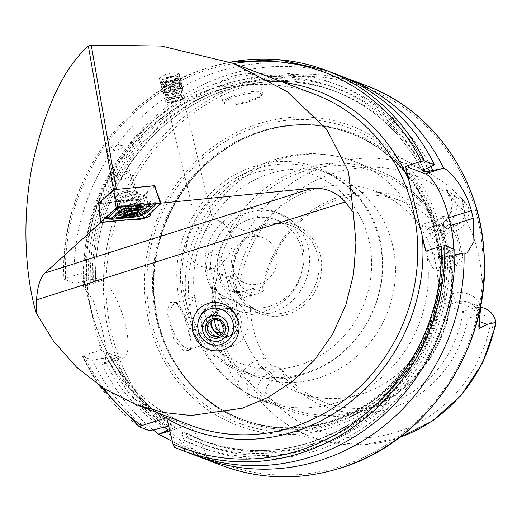 <?xml version="1.0" encoding="UTF-8"?>
<svg xmlns="http://www.w3.org/2000/svg" width="522" height="522" viewBox="0 0 522 522"><rect width="100%" height="100%" fill="white"/><g stroke="black" fill="none" stroke-linecap="round" stroke-linejoin="round"><path stroke-width="0.39" stroke-dasharray="2.61 1.96" d="M211.58 320.612A8.535 8.293 43 0 1 223.423 316.958A8.535 8.293 43 0 1 223.409 331.633M207.971 316.012A14.224 13.826 43 0 1 227.077 311.164A14.224 13.826 43 0 1 232.473 330.38A14.224 13.826 43 0 1 213.367 335.228A14.224 13.826 43 0 1 207.971 316.012M222.711 309.918A14.224 13.559 67.1 0 1 234.861 319.888A14.224 13.559 67.1 0 1 227.468 337.088A14.224 13.559 67.1 0 1 226.346 337.506A14.224 13.559 67.1 0 1 209.002 328.09A14.224 13.559 67.1 0 1 216.395 310.884A14.224 13.559 67.1 0 1 217.517 310.473M211.012 322.485A14.224 13.559 67.1 0 1 219.142 309.722A14.224 13.559 67.1 0 1 237.608 318.727A14.224 13.559 67.1 0 1 230.209 335.933A14.224 13.559 67.1 0 1 212.702 329.199M246.841 315.797A24.384 23.249 67.1 0 1 234.169 345.29A24.384 23.249 67.1 0 1 202.51 329.858A24.384 23.249 67.1 0 1 215.188 300.365A24.384 23.249 67.1 0 1 246.841 315.797M178.459 77.837A9.592 2.121 166.5 0 0 178.948 76.212A9.592 2.121 166.5 0 0 170.674 76.525A9.592 2.121 166.5 0 0 161.494 79.879A9.592 2.121 166.5 0 0 160.783 80.571A9.592 2.121 166.5 0 0 167.184 81.569A9.592 2.121 166.5 0 0 178.459 77.837M179.092 78.32A10.159 2.245 166.5 0 0 179.986 77.028A10.159 2.245 166.5 0 0 179.607 76.59A10.159 2.245 166.5 0 0 170.851 76.93A10.159 2.245 166.5 0 0 161.122 80.479A10.159 2.245 166.5 0 0 160.365 81.217A10.159 2.245 166.5 0 0 160.228 81.771A10.159 2.245 166.5 0 0 168.241 82.084A10.159 2.245 166.5 0 0 179.092 78.32M179.601 80.44A10.159 2.245 166.5 0 0 180.501 79.351A10.159 2.245 166.5 0 0 180.495 79.148A10.159 2.245 166.5 0 0 172.475 78.829A10.159 2.245 166.5 0 0 161.631 82.6A10.159 2.245 166.5 0 0 160.737 83.892A10.159 2.245 166.5 0 0 160.822 84.075A10.159 2.245 166.5 0 0 169.187 84.127A10.159 2.245 166.5 0 0 179.601 80.44M179.353 82.489A9.35 2.068 166.5 0 0 180.181 81.491A9.35 2.068 166.5 0 0 179.757 80.864A9.35 2.068 166.5 0 0 171.647 81.236A9.35 2.068 166.5 0 0 162.818 84.479A9.35 2.068 166.5 0 0 162.172 85.093A9.35 2.068 166.5 0 0 162.074 85.836A9.35 2.068 166.5 0 0 169.774 85.882A9.35 2.068 166.5 0 0 179.353 82.489M180.24 83.096A10.159 2.245 166.5 0 0 181.141 82.006A10.159 2.245 166.5 0 0 180.677 81.334A10.159 2.245 166.5 0 0 171.862 81.739A10.159 2.245 166.5 0 0 162.27 85.256A10.159 2.245 166.5 0 0 161.559 85.921A10.159 2.245 166.5 0 0 161.461 86.73A10.159 2.245 166.5 0 0 169.826 86.782A10.159 2.245 166.5 0 0 180.24 83.096M179.992 85.151A9.35 2.068 166.5 0 0 180.821 84.146A9.35 2.068 166.5 0 0 180.397 83.527A9.35 2.068 166.5 0 0 172.286 83.898A9.35 2.068 166.5 0 0 163.458 87.135A9.35 2.068 166.5 0 0 162.805 87.748A9.35 2.068 166.5 0 0 162.714 88.499A9.35 2.068 166.5 0 0 170.407 88.544A9.35 2.068 166.5 0 0 179.992 85.151M180.873 85.758A10.159 2.245 166.5 0 0 181.78 84.668A10.159 2.245 166.5 0 0 181.317 83.99A10.159 2.245 166.5 0 0 172.501 84.394A10.159 2.245 166.5 0 0 162.903 87.918A10.159 2.245 166.5 0 0 162.198 88.583A10.159 2.245 166.5 0 0 162.094 89.392A10.159 2.245 166.5 0 0 170.459 89.445A10.159 2.245 166.5 0 0 180.873 85.758M180.632 87.807A9.35 2.068 166.5 0 0 181.46 86.809A9.35 2.068 166.5 0 0 181.036 86.182A9.35 2.068 166.5 0 0 172.926 86.554A9.35 2.068 166.5 0 0 164.097 89.797A9.35 2.068 166.5 0 0 163.445 90.41A9.35 2.068 166.5 0 0 163.353 91.154A9.35 2.068 166.5 0 0 171.046 91.2A9.35 2.068 166.5 0 0 180.632 87.807M181.512 88.414A10.159 2.245 166.5 0 0 182.413 87.324A10.159 2.245 166.5 0 0 181.956 86.652A10.159 2.245 166.5 0 0 173.141 87.057A10.159 2.245 166.5 0 0 163.543 90.574A10.159 2.245 166.5 0 0 162.838 91.239A10.159 2.245 166.5 0 0 162.733 92.055A10.159 2.245 166.5 0 0 171.099 92.1A10.159 2.245 166.5 0 0 181.512 88.414M181.264 90.469A9.35 2.068 166.5 0 0 182.1 89.464A9.35 2.068 166.5 0 0 181.676 88.844A9.35 2.068 166.5 0 0 173.565 89.216A9.35 2.068 166.5 0 0 164.737 92.459A9.35 2.068 166.5 0 0 164.084 93.066A9.35 2.068 166.5 0 0 163.993 93.816A9.35 2.068 166.5 0 0 171.686 93.862A9.35 2.068 166.5 0 0 181.264 90.469M182.152 91.076A10.159 2.245 166.5 0 0 183.046 89.784A10.159 2.245 166.5 0 0 182.596 89.308A10.159 2.245 166.5 0 0 173.78 89.712A10.159 2.245 166.5 0 0 164.182 93.236A10.159 2.245 166.5 0 0 163.477 93.901A10.159 2.245 166.5 0 0 163.288 94.528A10.159 2.245 166.5 0 0 171.307 94.841A10.159 2.245 166.5 0 0 182.152 91.076M183.77 97.816A10.159 2.245 166.5 0 0 184.077 97.575A10.159 2.245 166.5 0 0 184.664 96.524A10.159 2.245 166.5 0 0 176.651 96.211A10.159 2.245 166.5 0 0 165.8 99.983A10.159 2.245 166.5 0 0 164.906 101.268A10.159 2.245 166.5 0 0 165.905 101.94A10.159 2.245 166.5 0 0 174.909 101.177A10.159 2.245 166.5 0 0 183.77 97.816M182.185 99.2A8.045 1.781 166.5 0 0 182.426 99.004A8.045 1.781 166.5 0 0 178.054 97.686A8.045 1.781 166.5 0 0 167.947 100.909A8.045 1.781 166.5 0 0 168.032 102.462A8.045 1.781 166.5 0 0 175.164 101.862A8.045 1.781 166.5 0 0 182.185 99.2M166.622 95.702A8.13 1.794 166.5 0 0 165.905 96.733A8.13 1.794 166.5 0 0 166.707 97.268A8.13 1.794 166.5 0 0 173.911 96.655A8.13 1.794 166.5 0 0 180.997 93.973A8.13 1.794 166.5 0 0 181.245 93.777A8.13 1.794 166.5 0 0 181.715 92.936A8.13 1.794 166.5 0 0 175.301 92.681A8.13 1.794 166.5 0 0 166.622 95.702M162.786 79.722A8.13 1.794 166.5 0 0 162.074 80.753A8.13 1.794 166.5 0 0 168.489 81.008A8.13 1.794 166.5 0 0 177.167 77.993A8.13 1.794 166.5 0 0 177.878 76.962A8.13 1.794 166.5 0 0 171.464 76.708A8.13 1.794 166.5 0 0 162.786 79.722M123.995 208.546A2.799 0.62 166.5 0 0 124.282 208.154A2.799 0.62 166.5 0 0 124.125 208.01A2.799 0.62 166.5 0 0 122.637 207.984A1.599 0.352 -13.5 0 1 121.698 207.88A1.599 0.352 -13.5 0 1 123.166 207.162A2.799 0.62 166.5 0 0 125.737 205.909A2.799 0.62 166.5 0 0 125.724 205.87A1.599 0.352 -13.5 0 1 125.717 205.851A1.599 0.352 -13.5 0 1 126.787 205.244A1.599 0.352 -13.5 0 1 128.575 204.983A2.799 0.62 166.5 0 0 132.49 204.252A1.599 0.352 -13.5 0 1 134.891 203.874A1.599 0.352 -13.5 0 1 134.983 203.958A1.599 0.352 -13.5 0 1 134.813 204.18A2.799 0.62 166.5 0 0 134.526 204.565A2.799 0.62 166.5 0 0 136.17 204.741A1.599 0.352 -13.5 0 1 137.025 204.755A1.599 0.352 -13.5 0 1 137.116 204.839A1.599 0.352 -13.5 0 1 135.642 205.557A2.799 0.62 166.5 0 0 133.071 206.81A2.799 0.62 166.5 0 0 133.084 206.849A1.599 0.352 -13.5 0 1 133.097 206.869A1.599 0.352 -13.5 0 1 132.02 207.475A1.599 0.352 -13.5 0 1 130.232 207.736A2.799 0.62 166.5 0 0 126.317 208.467A1.599 0.352 -13.5 0 1 124.725 208.872A1.599 0.352 -13.5 0 1 123.831 208.761A1.599 0.352 -13.5 0 1 123.995 208.546L125.521 214.901M117.965 200.402A10.159 2.245 166.5 0 0 128.556 199.489A10.159 2.245 166.5 0 0 137.123 195.45A10.159 2.245 166.5 0 0 137.149 195.124A10.159 2.245 166.5 0 0 136.568 194.595A10.159 2.245 166.5 0 0 125.3 195.685A10.159 2.245 166.5 0 0 117.391 199.867A10.159 2.245 166.5 0 0 117.554 200.148A10.159 2.245 166.5 0 0 117.965 200.402M131.668 174.165A10.159 2.245 166.5 0 0 121.515 174.968A10.159 2.245 166.5 0 0 112.621 178.883A10.159 2.245 166.5 0 0 112.484 179.444A10.159 2.245 166.5 0 0 113.065 179.973A10.159 2.245 166.5 0 0 124.334 178.883A10.159 2.245 166.5 0 0 132.242 174.7A10.159 2.245 166.5 0 0 131.87 174.263A10.159 2.245 166.5 0 0 131.668 174.165M127.485 171.745A6.505 1.435 166.5 0 0 120.987 172.253A6.505 1.435 166.5 0 0 115.297 174.766A6.505 1.435 166.5 0 0 115.577 175.457A6.505 1.435 166.5 0 0 123.492 174.557A6.505 1.435 166.5 0 0 127.616 171.81A6.505 1.435 166.5 0 0 127.485 171.745M144.261 208.226A14.224 3.145 166.5 0 0 144.34 207.665A14.224 3.145 166.5 0 0 143.53 206.921A14.224 3.145 166.5 0 0 127.753 208.448A14.224 3.145 166.5 0 0 116.674 214.307A14.224 3.145 166.5 0 0 116.915 214.699M143.341 206.151A14.224 3.145 166.5 0 0 128.464 207.436A14.224 3.145 166.5 0 0 116.51 213.107A14.224 3.145 166.5 0 0 116.491 213.537A14.224 3.145 166.5 0 0 117.3 214.281A14.224 3.145 166.5 0 0 133.077 212.754A14.224 3.145 166.5 0 0 144.15 206.895A14.224 3.145 166.5 0 0 143.935 206.523A14.224 3.145 166.5 0 0 143.341 206.151M118.076 215.24A14.224 3.145 166.5 0 0 131.237 214.04A14.224 3.145 166.5 0 0 143.517 209.133M121.15 197.936A11.177 2.473 166.5 0 0 132.19 195.352A11.177 2.473 166.5 0 0 137.293 191.907A11.177 2.473 166.5 0 0 131.701 191.091A11.177 2.473 166.5 0 0 120.654 193.675A11.177 2.473 166.5 0 0 115.558 197.12A11.177 2.473 166.5 0 0 121.15 197.936M98.619 203.332L139.139 199.345L145.449 217.622M139.139 199.345L154.231 185.695M142.852 214.288L141.462 214.438L141.991 215.031M107.206 218.163L111.251 218.555L134.663 216.252L141.462 214.438L133.319 217.126L111.832 219.24M116.634 207.873L118.899 205.87L127.642 205.701L151.047 203.397L155.993 202.477L160.874 203.293M153.455 203.952L153.475 203.482L154.91 202.575L155.993 202.477L156.078 203.697M153.475 203.482L149.703 204.265L126.298 206.568L119.949 206.536L118.899 205.87L117.502 207.032L118.429 207.404M143.961 213.328L140.757 214.131L144 213.289M119.949 206.536L119.166 207.332M149.684 204.324L149.703 204.265A2.845 1.475 84.4 0 1 150.662 203.339L127.257 205.642L118.899 205.87M449.586 251.284L444.052 229.902L442.773 216.258L447.635 217.282L456.052 229.406L462.923 256.38L460.926 264.922L456.828 265.835L449.586 251.284M444.326 237.112L448.013 250.828L454.545 264.21L456.717 264.693L459.954 258.423L458.936 244.335L453.918 230.998L446.989 220.78L442.545 218.026L441.729 218.907L444.326 237.112M173.669 338.85L184.038 350.934L190.458 350.138L189.76 335.763L184.122 315.653L176.11 302.355L170.276 302.427L166.825 310.844L173.669 338.85M189.727 329.721L191.417 347.489L189.682 349.388L183.822 347.065L175.731 337.232L170.316 324.025L169.728 310.244L174.374 303.08L178.309 303.948L185.63 316.091L189.727 329.721M130.167 200.853A8.535 1.886 166.5 0 0 139.655 199.893A8.535 1.886 166.5 0 0 146.225 196.396A8.535 1.886 166.5 0 0 145.684 195.926A8.535 1.886 166.5 0 0 145.442 195.854A8.535 1.886 166.5 0 0 137.482 196.553A8.535 1.886 166.5 0 0 130.069 199.541A8.535 1.886 166.5 0 0 129.626 200.383A8.535 1.886 166.5 0 0 130.167 200.853M107.702 150.78A8.535 1.886 166.5 0 0 117.189 149.821A8.535 1.886 166.5 0 0 123.76 146.33A8.535 1.886 166.5 0 0 123.218 145.86A8.535 1.886 166.5 0 0 122.983 145.782A8.535 1.886 166.5 0 0 115.023 146.486A8.535 1.886 166.5 0 0 107.61 149.475A8.535 1.886 166.5 0 0 107.167 150.31A8.535 1.886 166.5 0 0 107.702 150.78M118.344 195.104A8.535 1.886 166.5 0 0 127.831 194.138A8.535 1.886 166.5 0 0 134.402 190.647A8.535 1.886 166.5 0 0 134.082 190.282A8.535 1.886 166.5 0 0 133.86 190.178A8.535 1.886 166.5 0 0 125.313 190.895A8.535 1.886 166.5 0 0 117.92 194.164A8.535 1.886 166.5 0 0 117.802 194.634A8.535 1.886 166.5 0 0 118.344 195.104M116.961 197.616A10.564 2.336 166.5 0 0 129.841 196.096A10.564 2.336 166.5 0 0 136.451 191.652A10.564 2.336 166.5 0 0 136.17 191.522A10.564 2.336 166.5 0 0 125.587 192.403A10.564 2.336 166.5 0 0 116.432 196.455A10.564 2.336 166.5 0 0 116.961 197.616M220.656 332.507A13.82 13.174 -112.9 0 0 232.355 334.524A13.82 13.174 -112.9 0 0 233.445 334.126A13.82 13.174 -112.9 0 0 241.308 320.886A13.82 13.174 -112.9 0 0 231.664 308.319L236.133 317.852L237.68 324.482L235.794 326.426L231.579 329.01L223.468 328.99M220.878 321.604L217.413 312.841A13.82 13.174 -112.9 0 0 214.849 319.679M213.922 330.478A13.82 13.174 -112.9 0 0 228.962 335.959A13.82 13.174 -112.9 0 0 230.052 335.555A13.82 13.174 -112.9 0 0 237.034 318.27A13.82 13.174 -112.9 0 0 220.388 309.696A13.82 13.174 -112.9 0 0 219.299 310.101A13.82 13.174 -112.9 0 0 211.482 320.841M217.413 312.841L221.406 309.207L222.476 308.815L231.664 308.319M217.113 299.654A24.384 23.249 -112.9 0 0 215.188 300.365A24.384 23.249 -112.9 0 0 202.862 330.876A24.384 23.249 -112.9 0 0 232.238 346.001A24.384 23.249 -112.9 0 0 234.169 345.29A24.384 23.249 -112.9 0 0 246.488 314.779A24.384 23.249 -112.9 0 0 217.113 299.654M166.714 101.816A8.535 1.886 166.5 0 0 167.49 102.364A8.535 1.886 166.5 0 0 177.989 100.955A8.535 1.886 166.5 0 0 182.863 98.671A8.535 1.886 166.5 0 0 183.307 97.836A8.535 1.886 166.5 0 0 172.032 98.697A8.535 1.886 166.5 0 0 166.714 101.816L196.389 224.16C198.451 224.336 201.955 223.423 206.908 221.432L212.545 219.625L211.893 219.247A24.384 22.622 -69.2 0 1 218 220.571A24.384 22.622 -69.2 0 1 232.062 239.591A24.384 22.622 -69.2 0 1 222.294 262.573L223.018 263.238L218.013 267.675C212.806 268.634 209.068 268.569 206.797 267.492L205.518 263.453L217.641 313.97M224.075 328.984A8.535 1.886 166.5 0 0 232.355 327.411A8.535 1.886 166.5 0 0 237.229 325.128A8.535 1.886 166.5 0 0 237.68 324.482M222.294 262.573C220.082 255.839 215.645 252.511 208.976 252.589L205.518 263.453M196.853 227.377L204.037 231.996C209.981 228.93 212.598 224.682 211.893 219.247M171.242 97.555A10.159 2.245 166.5 0 0 164.906 101.268A10.159 2.245 166.5 0 0 165.833 101.92A10.159 2.245 166.5 0 0 178.335 100.244A10.159 2.245 166.5 0 0 184.135 97.529A10.159 2.245 166.5 0 0 184.664 96.524A10.159 2.245 166.5 0 0 171.242 97.555M172.782 77.119L163.895 79.116L159.419 78.398L165.689 74.431L174.661 72.793L179.177 73.654L172.782 77.119M245.457 81.947L255.049 78.32L258.338 75.39L257.072 74.365C251.617 72.754 243.017 73.485 231.279 76.564L221.85 80.858L218.822 84.877L220.127 86.084C225.452 87.05 233.895 85.667 245.457 81.947M480.99 304.978A27.333 25.356 110.8 0 0 452.522 293.638A7.719 2.323 72.4 0 0 456.978 301.984L473.35 308.202A19.608 18.192 110.8 0 1 484.775 308.469M375.325 191.189A107.695 99.917 110.8 0 1 437.769 294.199A107.695 99.917 110.8 0 1 361.622 394.006A107.695 99.917 110.8 0 1 298.871 392.557A107.695 99.917 110.8 0 1 236.427 289.553A107.695 99.917 110.8 0 1 312.58 189.747A107.695 99.917 110.8 0 1 375.325 191.189L401.196 201.016A107.695 99.917 110.8 0 0 338.452 199.567A107.695 99.917 110.8 0 0 263.062 291.87L252.589 295.191L243.304 291.667A7.719 2.323 72.4 0 0 242.73 291.628A7.719 2.323 72.4 0 0 242.371 297.964L250.279 295.459L253.118 288.333L263.062 291.87L262.703 286.774L253.405 289.723L252.589 295.191A19.829 18.4 110.8 0 1 241.033 294.923A19.829 18.4 110.8 0 1 230.045 282.102A19.829 18.4 110.8 0 1 229.934 281.599L233.093 275.831C234.711 273.195 235.905 273.365 236.668 276.353L239.572 283.975A136.568 126.702 110.8 0 1 334.217 173.076A136.568 126.702 110.8 0 1 464.789 212.284L463.066 205.074C460.756 200.207 461.311 199.267 464.717 202.255L467.856 205.577L445.566 189.062L448.77 194.23A7.719 2.395 146.5 0 0 449.214 194.562L445.566 189.062L456.894 204.617A147.374 136.731 110.8 0 1 481.343 301.638M274.983 379.598L271.114 372.349L261.829 368.819A7.719 2.323 -107.6 0 1 257.379 360.474A27.555 25.565 -69.2 0 0 237.96 385.177L244.603 393.249L250.077 397.986L257.724 397.373L263.31 401.692C265.992 403.48 267.036 403.049 266.448 400.407L265.665 392.681A13.128 12.176 -69.2 0 1 274.983 379.598L284.281 376.649A111.564 103.506 110.8 0 0 390.71 408.387A111.564 103.506 110.8 0 0 467.921 318.4L462.883 311.523A107.695 99.917 110.8 0 1 387.494 403.826A107.695 99.917 110.8 0 1 324.743 402.384A107.695 99.917 110.8 0 1 281.58 369.028L284.281 376.649M250.279 295.459A107.695 99.917 -69.2 0 0 265.287 357.968C267.897 361.922 270.233 364.434 272.295 365.504L281.58 369.028L271.114 372.349A19.829 18.4 -69.2 0 0 257.6 396.877A19.829 18.4 -69.2 0 0 257.724 397.373M421.58 233.04L423.61 243.683L426.944 255.388L432.053 267.277L437.56 270.768L441.508 264.015L440.712 250.116L431.818 231.161L422.813 224.284L421.58 233.04A128.014 118.768 110.8 0 0 353.818 161.291L377.628 170.329A128.014 118.768 110.8 0 1 451.85 292.77A128.014 118.768 110.8 0 1 361.335 411.408A128.014 118.768 110.8 0 1 286.748 409.692A128.014 118.768 110.8 0 1 212.526 287.25A128.014 118.768 110.8 0 1 303.041 168.613A128.014 118.768 110.8 0 1 377.628 170.329C419.12 185.551 449.109 227.488 452.059 274.167C457.526 333.571 417.091 395.03 361.635 411.427C336.129 419.296 311.164 418.716 286.748 409.692L262.938 400.648A128.014 118.768 110.8 0 1 195.176 328.899L191.026 317.454L189.812 306.551L194.093 296.829L201.681 304.163L207.958 323.94L210.379 337.329L208.839 343.313L202.862 339.985L195.176 328.899M287.779 314.303A47.75 44.305 110.8 0 1 233.497 282.787A47.75 44.305 110.8 0 1 266.031 223.736A47.75 44.305 110.8 0 1 320.319 255.251A47.75 44.305 110.8 0 1 287.779 314.303M286.604 312.11A45.721 42.419 110.8 0 1 259.969 311.497A45.721 42.419 110.8 0 1 233.458 267.766A45.721 42.419 110.8 0 1 265.789 225.393A45.721 42.419 110.8 0 1 292.424 226.006A45.721 42.419 110.8 0 1 318.935 269.737A45.721 42.419 110.8 0 1 286.604 312.11M305.912 372.858A107.695 99.917 110.8 0 1 243.167 371.41A107.695 99.917 110.8 0 1 180.723 268.406A107.695 99.917 110.8 0 1 256.876 168.593A107.695 99.917 110.8 0 1 319.621 170.042A107.695 99.917 110.8 0 1 382.065 273.045A107.695 99.917 110.8 0 1 305.912 372.858M319.079 377.856A107.695 99.917 110.8 0 1 256.335 376.408A107.695 99.917 110.8 0 1 193.89 273.404A107.695 99.917 110.8 0 1 270.037 173.591A107.695 99.917 110.8 0 1 332.782 175.04A107.695 99.917 110.8 0 1 395.226 278.043A107.695 99.917 110.8 0 1 319.079 377.856M263.049 131.074A153.951 142.832 110.8 0 1 368.956 140.575A153.951 142.832 110.8 0 1 441.09 289.899A153.951 142.832 110.8 0 1 333.153 423.068A153.951 142.832 110.8 0 1 260.511 426.193A153.951 142.832 110.8 0 1 168.397 350.647A153.951 142.832 110.8 0 1 249.914 135.948A153.951 142.832 110.8 0 1 263.049 131.074M331.026 427.622A160.176 148.607 110.8 0 1 148.946 321.911A160.176 148.607 110.8 0 1 258.09 123.825A160.176 148.607 110.8 0 1 440.17 229.536A160.176 148.607 110.8 0 1 331.026 427.622M272.132 312.743A52.833 49.016 110.8 0 1 241.353 312.032A52.833 49.016 110.8 0 1 210.718 261.502A52.833 49.016 110.8 0 1 248.074 212.539A52.833 49.016 110.8 0 1 278.852 213.25A52.833 49.016 110.8 0 1 309.487 263.78A52.833 49.016 110.8 0 1 272.132 312.743M266.461 310.59A52.833 49.016 110.8 0 1 235.676 309.879A52.833 49.016 110.8 0 1 205.048 259.349A52.833 49.016 110.8 0 1 242.404 210.386A52.833 49.016 110.8 0 1 273.182 211.097A52.833 49.016 110.8 0 1 303.817 261.626A52.833 49.016 110.8 0 1 266.461 310.59M270.513 305.996A45.721 42.419 110.8 0 1 243.872 305.383A45.721 42.419 110.8 0 1 217.367 261.659A45.721 42.419 110.8 0 1 249.692 219.286A45.721 42.419 110.8 0 1 276.334 219.899A45.721 42.419 110.8 0 1 302.838 263.63A45.721 42.419 110.8 0 1 270.513 305.996M153.22 429.945A203.202 188.52 110.8 0 1 101.914 363.73L104.452 363.886L106.795 352.546L101.797 327.529L93.431 300.894L83.416 286.663A203.202 188.52 110.8 0 1 227.396 75.09A203.202 188.52 110.8 0 1 341.134 76.134M83.416 286.663L90.339 283.126A193.682 179.692 110.8 0 1 227.651 83.389A193.682 179.692 110.8 0 1 430.911 166.525M90.339 283.126L93.679 282.063L95.572 280.673L92.42 279.479L88.257 280.007L84.923 281.064A193.682 179.692 110.8 0 1 220.343 81.941A193.682 179.692 110.8 0 1 427.472 168.273M84.923 281.064L74.163 283.146A203.202 188.52 110.8 0 1 218.15 71.579A203.202 188.52 110.8 0 1 336.533 74.307M74.163 283.146L63.965 279.172M230.169 62.203A203.202 188.52 110.8 0 0 208.095 67.762A203.202 188.52 110.8 0 0 64.115 279.329L65.524 278.285L82.071 273.039L100.576 350.118L84.029 355.365L82.62 356.409L92.668 360.226L110.925 356.559L114.266 357.896C128.588 386.985 148.985 409.979 175.451 426.892L172.227 425.665L167.079 426.507A190.093 176.358 110.8 0 1 106.762 357.087M454.786 249.516L447.824 253.059A193.682 179.692 110.8 0 1 310.42 448.679A193.682 179.692 110.8 0 1 183.718 440.079L184.625 451.125L174.576 447.315M192.285 454.244A203.202 188.52 110.8 0 1 184.625 451.125M262.703 286.774A111.564 103.506 110.8 0 1 339.913 196.787A111.564 103.506 110.8 0 1 446.343 228.525L444.359 234.365L427.485 228.088L437.873 224.793A7.719 2.323 -107.6 0 1 438.454 224.832L454.832 231.05L444.359 234.365A107.695 99.917 110.8 0 0 401.196 201.016M237.96 385.177A146.356 135.785 110.8 0 1 214.679 288.203C215.495 281.286 217.335 276.406 220.206 273.561L229.934 281.599M196.389 224.16A24.384 22.622 -69.2 0 0 186.622 247.141A24.384 22.622 -69.2 0 0 200.689 266.168A24.384 22.622 -69.2 0 0 206.797 267.492M259.982 283.609A24.384 22.622 110.8 0 1 245.777 283.283A24.384 22.622 110.8 0 1 231.637 259.963A24.384 22.622 110.8 0 1 248.883 237.366A24.384 22.622 110.8 0 1 263.088 237.693A24.384 22.622 110.8 0 1 277.228 261.013A24.384 22.622 110.8 0 1 259.982 283.609M100.785 222.463L101.222 222.065L134.056 218.829A8.535 1.886 166.5 0 0 134.069 218.881A8.535 1.886 166.5 0 0 134.33 219.214M149.201 214.229A8.535 1.886 166.5 0 0 148.685 214.19L161.011 203.123M101.222 222.065L100.505 213.335L132.112 210.222L129.802 200.585L99.271 203.593L100.505 213.335M134.056 218.829L132.112 210.222M116.413 189.421L154.355 185.995M116.465 189.727L113.587 190.641L99.271 203.593M154.492 186.328L143.55 196.226A8.535 1.886 166.5 0 0 135.074 197.799A8.535 1.886 166.5 0 0 129.802 200.585M160.906 203.136L156.326 190.758M229.523 281.188A144.685 134.232 110.8 0 1 329.676 164.352A144.685 134.232 110.8 0 1 429.208 173.284C444.065 181.388 456.907 192.103 467.732 205.427L467.856 205.577A19.608 18.192 -69.2 0 1 454.832 231.05L455.641 225.576A12.9 11.973 -69.2 0 0 464.789 212.284M455.641 225.576L446.343 228.525M253.405 289.723A13.128 12.176 110.8 0 1 239.572 283.975M479.777 318.309A19.608 18.192 110.8 0 0 479.268 314.929A19.608 18.192 110.8 0 0 468.397 302.251A19.608 18.192 110.8 0 0 456.978 301.984L446.506 305.305L462.883 311.523L473.35 308.202L477.219 315.451A12.9 11.973 110.8 0 1 491.006 321.474L492.651 328.312C492.729 333.395 493.486 333.297 494.908 328.005L492.651 328.312M477.219 315.451L467.921 318.4M446.506 305.305C444.979 304.078 444.346 301.024 444.613 296.15A107.695 99.917 -69.2 0 0 429.606 233.641C427.244 229.778 426.702 227.944 427.981 228.153L438.454 224.832A19.608 18.192 -69.2 0 0 449.214 194.562L456.496 197.329M447.824 253.059L444.47 254.123L442.558 255.519L445.71 256.713L449.886 256.185L453.24 255.114A193.682 179.692 110.8 0 1 189.134 442.134L188.037 437.586L185.904 432.966L182.752 431.772L182.622 435.531L183.718 440.079M445.71 256.713A186.843 173.343 110.8 0 1 204.291 441.305L201.14 440.111C253.561 458.61 304.502 452.411 353.968 421.515C408.06 386.782 443.191 320.736 442.356 255.31L442.558 255.519A186.843 173.343 110.8 0 1 201.14 440.111A186.843 173.343 110.8 0 1 182.752 431.772M185.956 432.992L185.904 432.966A186.843 173.343 110.8 0 0 204.291 441.305L185.956 432.992M196.938 455.934A203.202 188.52 110.8 0 1 193.877 454.642L189.134 442.134M453.24 255.114L454.838 254.808M99.245 385.406L82.62 356.409A203.202 188.52 110.8 0 0 139.465 426.924M149.514 430.741A203.202 188.52 110.8 0 1 92.668 360.226M162.72 427.89A193.682 179.692 110.8 0 1 103.428 358.144M169.526 429.502L172.501 428.562L175.372 426.859A186.843 173.343 110.8 0 1 114.077 357.753L112.184 359.143L108.844 360.206L101.914 363.73M92.42 279.479A186.843 173.343 110.8 0 1 224.923 88.251A186.843 173.343 110.8 0 1 333.78 90.763L336.931 91.957C301.572 78.874 265.365 78.039 228.316 89.458C150.597 112.537 92.231 196.761 95.774 280.882L95.572 280.673A186.843 173.343 110.8 0 1 228.068 89.445A186.843 173.343 110.8 0 1 336.931 91.957A186.843 173.343 110.8 0 1 424.008 169.369M164.43 427.348A193.682 179.692 110.8 0 1 108.844 360.206M172.397 441.455L207.756 459.908L193.877 454.642M100.576 350.118L120.425 357.655A40.638 12.221 72.4 0 0 123.46 357.857A40.638 12.221 72.4 0 0 124.177 319.966A40.638 12.221 72.4 0 0 101.92 280.575L82.071 273.039M425.874 251.089L445.729 258.625A40.638 12.221 72.4 0 0 448.763 258.827A40.638 12.221 72.4 0 0 453.285 248.948M207.756 459.908A40.638 12.221 72.4 0 0 186.961 425.391L166.675 417.691M143.55 196.226L145.86 205.857L157.631 195.215M145.86 205.857L148.685 214.19M113.587 190.641L113.457 189.91M137.912 200.526A10.081 2.225 166.5 0 0 127.368 201.44A10.081 2.225 166.5 0 0 118.905 205.453A10.081 2.225 166.5 0 0 119.46 206.288A10.081 2.225 166.5 0 0 131.263 205.029A10.081 2.225 166.5 0 0 138.337 200.787A10.081 2.225 166.5 0 0 137.912 200.526M136.17 204.741L137.697 211.097M132.49 204.252L134.017 210.607M128.575 204.983L130.102 211.338M134.813 204.18L136.301 210.359M135.642 205.557L136.96 211.038M133.084 206.849L133.991 210.614L133.071 206.81M130.232 207.736L131.055 211.156M126.317 208.467L127.231 212.278M122.637 207.984L124.04 213.818M123.166 207.162L124.693 213.518M125.724 205.87L127.244 212.213L125.717 205.851M123.094 206.053A11.177 2.473 166.5 0 0 134.141 203.476A11.177 2.473 166.5 0 0 139.243 200.024A11.177 2.473 166.5 0 0 133.652 199.215A11.177 2.473 166.5 0 0 122.605 201.799A11.177 2.473 166.5 0 0 117.509 205.244A11.177 2.473 166.5 0 0 123.094 206.053M136.627 203.143A14.91 3.295 166.5 0 0 117.731 208.454A14.91 3.295 166.5 0 0 122.553 212.265A14.91 3.295 166.5 0 0 140.894 207.254A14.91 3.295 166.5 0 0 140.496 202.986A14.91 3.295 166.5 0 0 136.627 203.143M122.474 213.152A15.445 3.413 166.5 0 0 137.736 209.583A15.445 3.413 166.5 0 0 144.777 204.82A15.445 3.413 166.5 0 0 137.058 203.697A15.445 3.413 166.5 0 0 121.789 207.267A15.445 3.413 166.5 0 0 114.749 212.03A15.445 3.413 166.5 0 0 122.474 213.152M140.94 205.29L143.185 218.34M99.115 209.407L101.366 222.457M116.289 208.076L117.502 207.032L116.302 208.069M133.319 217.126A2.845 1.475 84.4 0 1 134.271 216.193A2.845 1.475 84.4 0 1 134.663 216.252L136.255 216.891M109.914 219.429L111.251 218.555L112.85 219.194M127.257 205.642L126.278 206.627M154.91 202.575L150.662 203.339A2.845 1.475 84.4 0 1 151.047 203.397M107.754 218.313L110.866 218.496L134.271 216.193C137.691 215.508 139.857 214.816 140.757 214.131M110.866 218.496L111.251 218.555M260.452 93.405A19.099 4.222 -13.5 0 1 249.751 101.444A19.099 4.222 -13.5 0 1 225.726 104.42A19.099 4.222 -13.5 0 1 236.427 96.381A19.099 4.222 -13.5 0 1 260.452 93.405M224.336 103.617A20.319 4.489 166.5 0 0 246.932 101.327A20.319 4.489 166.5 0 0 262.573 93.014A20.319 4.489 166.5 0 0 261.281 91.898A20.319 4.489 166.5 0 0 238.691 94.182A20.319 4.489 166.5 0 0 223.051 102.501A20.319 4.489 166.5 0 0 224.336 103.617M479.418 321.134A7.719 0.809 -174.4 0 0 479.229 321.291A7.719 0.809 -174.4 0 0 479.372 321.467M236.668 276.353L233.093 275.831M272.295 365.504L261.829 368.819A19.829 18.4 -69.2 0 0 248.315 393.347A19.829 18.4 -69.2 0 0 250.077 397.986M299.922 364.891A101.092 93.79 110.8 0 1 185.003 298.166A101.092 93.79 110.8 0 1 253.888 173.154A101.092 93.79 110.8 0 1 368.806 239.872A101.092 93.79 110.8 0 1 299.922 364.891M189.812 306.551A128.014 118.768 110.8 0 1 279.231 159.569A128.014 118.768 110.8 0 1 353.818 161.291C328.097 151.817 302.016 151.165 275.59 159.334C220.662 175.816 181.525 234.045 185.532 291.876C187.496 339.763 218.738 384.453 262.938 400.648A128.014 118.768 110.8 0 0 337.525 402.371A128.014 118.768 110.8 0 0 426.944 255.388M362.098 409.946A125.985 116.882 110.8 0 1 218.888 326.805A125.985 116.882 110.8 0 1 304.731 171.001A125.985 116.882 110.8 0 1 447.948 254.149A125.985 116.882 110.8 0 1 362.098 409.946M262.109 131.472A153.076 142.017 110.8 0 1 436.118 232.499A153.076 142.017 110.8 0 1 331.809 421.802A153.076 142.017 110.8 0 1 167.999 349.792A153.076 142.017 110.8 0 1 249.046 136.32A153.076 142.017 110.8 0 1 262.109 131.472M331.411 421.528A152.939 141.886 110.8 0 1 242.306 419.473A152.939 141.886 110.8 0 1 153.631 273.202A152.939 141.886 110.8 0 1 261.776 131.466A152.939 141.886 110.8 0 1 350.875 133.515A152.939 141.886 110.8 0 1 439.55 279.792A152.939 141.886 110.8 0 1 331.411 421.528M261.013 131.172A152.939 141.886 110.8 0 1 350.118 133.227A152.939 141.886 110.8 0 1 438.793 279.505A152.939 141.886 110.8 0 1 330.654 421.241A152.939 141.886 110.8 0 1 241.549 419.186A152.939 141.886 110.8 0 1 152.874 272.908A152.939 141.886 110.8 0 1 261.013 131.172M330.302 425.097A157.566 146.18 110.8 0 1 151.191 321.108A157.566 146.18 110.8 0 1 258.56 126.252A157.566 146.18 110.8 0 1 437.671 230.241A157.566 146.18 110.8 0 1 330.302 425.097M221.726 465.422A203.202 188.52 110.8 0 1 103.904 271.075A203.202 188.52 110.8 0 1 247.585 82.757A203.202 188.52 110.8 0 1 365.974 85.484M248.759 84.949A201.166 186.635 110.8 0 1 477.434 217.72A201.166 186.635 110.8 0 1 340.357 466.492A201.166 186.635 110.8 0 1 111.682 333.728A201.166 186.635 110.8 0 1 248.759 84.949M93.679 282.063A190.093 176.358 110.8 0 1 228.466 86.789A190.093 176.358 110.8 0 1 427.812 168.104M88.257 280.007A190.093 176.358 110.8 0 1 223.051 84.734A190.093 176.358 110.8 0 1 424.112 169.337M422.017 170.596C401.94 132.575 372.525 105.959 333.78 90.763A186.843 173.343 110.8 0 1 422.037 170.407M65.524 278.285A200.761 186.256 110.8 0 1 207.802 69.752A200.761 186.256 110.8 0 1 233.739 63.534M157.696 412.856A180.847 167.784 110.8 0 1 98.058 339.646M84.584 283.511A180.847 167.784 110.8 0 1 212.337 88.636A180.847 167.784 110.8 0 1 283.192 82.313M189.342 424.869A176.782 164.012 110.8 0 1 86.841 255.787A176.782 164.012 110.8 0 1 211.841 91.95A176.782 164.012 110.8 0 1 314.844 94.325C281.417 81.961 247.187 81.171 212.147 91.97C135.452 114.572 79.246 200.298 87.22 282.722C91.559 346.902 132.725 404.1 189.342 424.869M368.956 140.575L429.208 173.284A144.685 134.232 110.8 0 1 467.405 205.139M399.323 437.521A144.685 134.232 110.8 0 1 395.559 438.774A144.685 134.232 110.8 0 1 327.287 441.71A144.685 134.232 110.8 0 1 257.45 397.51M491.006 321.474A136.568 126.702 110.8 0 1 396.276 432.138A136.568 126.702 110.8 0 1 265.665 392.681M444.47 254.123A190.093 176.358 110.8 0 1 182.622 435.531M449.886 256.185A190.093 176.358 110.8 0 1 188.037 437.586M103.826 388.427A200.761 186.256 110.8 0 1 84.029 355.365M172.227 425.665A186.843 173.343 110.8 0 1 110.925 356.559M172.501 428.562A190.093 176.358 110.8 0 1 112.184 359.143M84.499 286.102L101.92 280.575M103.004 363.181L120.425 357.655M462.348 253.353L445.729 258.625M169.846 430.82L186.961 425.391M266.448 400.407L263.31 401.692M257.379 360.474L265.287 357.968M242.371 297.964A27.555 25.565 110.8 0 1 214.679 288.203M253.118 288.333L242.73 291.628L231.748 291.4A19.829 18.4 110.8 0 0 243.304 291.667L253.77 288.346M241.033 294.923L231.748 291.4A19.829 18.4 110.8 0 1 220.206 273.561M429.606 233.641L437.514 231.129A27.333 25.356 -69.2 0 0 456.894 204.617M452.522 293.638L444.613 296.15M437.514 231.129A7.719 2.323 -107.6 0 1 437.873 224.793C449.781 221.726 456.065 204.004 448.77 194.23A7.719 2.395 146.5 0 1 448.718 193.244M464.717 202.255L463.066 205.074M209.439 322.25L213.067 318.355M200.239 315.634A20.319 20.319 0 0 0 232.76 339.548A20.319 20.319 0 0 0 227.951 308.039A20.319 20.319 0 0 0 200.239 315.634M221.922 333.891L225.55 329.995M216.395 310.884L219.142 309.722M224.036 345.062A20.319 20.319 0 0 0 236.962 318.661A20.319 20.319 0 0 0 211.749 306.323A20.319 20.319 0 0 0 198.523 331.835A20.319 20.319 0 0 0 224.036 345.062M225.126 349.107L234.169 345.29L225.126 349.107M206.144 304.189L215.188 300.365L206.144 304.189M227.468 337.088L230.209 335.933M178.948 76.212L179.607 76.59M179.986 77.028L180.495 79.148M180.181 81.491L180.501 79.351M179.757 80.864L180.677 81.334M180.821 84.146L181.141 82.006M180.397 83.527L181.317 83.99M181.46 86.809L181.78 84.668M181.036 86.182L181.956 86.652M182.1 89.464L182.413 87.324M181.676 88.844L182.596 89.308M183.046 89.784L179.177 73.654M182.426 99.004L184.077 97.575M181.245 93.777L174.877 99.284L166.707 97.268M162.074 80.753L165.905 96.733M177.878 76.962L181.715 92.936M168.032 102.462L165.905 101.94M163.288 94.528L159.419 78.398M164.084 93.066L163.477 93.901M163.993 93.816L162.733 92.055M163.445 90.41L162.838 91.239M163.353 91.154L162.094 89.392M162.805 87.748L162.198 88.583M162.714 88.499L161.461 86.73M162.172 85.093L161.559 85.921M162.074 85.836L160.822 84.075M160.228 81.771L160.737 83.892M160.783 80.571L160.365 81.217M167.386 81.556A8.13 8.13 0 0 0 173.167 96.178A8.13 8.13 0 0 0 178.752 83.298A8.13 8.13 0 0 0 167.386 81.556M116.51 213.107L118.905 205.453L118.99 202.68L117.554 200.148M143.935 206.523L138.337 200.787L136.999 198.353L137.123 195.45M124.282 208.154L125.489 213.172M112.484 179.444L117.391 199.867M115.297 174.766L112.621 178.883M116.491 213.537L116.674 214.307M144.15 206.895L144.34 207.665M127.616 171.81L131.87 174.263M132.242 174.7L137.149 195.124M134.983 203.958L136.536 210.418M134.526 204.565L135.916 210.359M137.116 204.839L138.682 211.371M133.097 206.869L134.624 213.244M123.831 208.761L125.384 215.227M121.698 207.88L123.264 214.405M125.737 205.909L127.251 212.206M137.293 191.907L139.243 200.024C141.09 202.921 141.932 203.952 141.762 203.117L140.496 202.986C143.863 203.423 145.292 204.037 144.777 204.82L145.847 209.25M115.812 216.467L114.749 212.03C113.933 211.567 114.925 210.373 117.731 208.454L116.66 209.146C116.889 209.968 117.169 208.663 117.509 205.244L115.558 197.12M442.773 216.265L441.729 218.907M190.458 350.138L191.417 347.489M146.225 196.396L150.662 214.894M123.76 146.33L134.402 190.647M134.082 190.282L136.451 191.652M221.406 309.207L219.299 310.101M167.49 102.364L165.833 101.92M218.822 84.877L223.051 102.501L225.015 104.4C227.09 106.273 245.255 104.028 255.232 99.48C262.031 95.891 264.471 93.732 262.573 93.014L258.338 75.39M478.772 325.943L479.229 321.291L478.778 314.505C477.128 308.437 473.669 304.352 468.397 302.251L480.782 306.949M422.813 224.284L442.545 218.026M174.374 303.08L194.093 296.829M254.266 166.485C207.306 180.423 173.063 231.898 177.095 282.141C178.981 347.123 245.555 394.919 305.213 373.713C352.415 359.717 386.724 307.784 382.339 257.333C380.036 192.664 313.67 145.384 254.266 166.485M243.167 371.41L256.335 376.408M168.397 350.647L167.999 349.792C184.253 383.128 209.022 406.357 242.306 419.473L241.549 419.186C270.448 429.88 300.046 430.559 330.348 421.221C398.319 401.281 447.374 323.94 437.978 251.317C432.64 197.707 397.588 150.688 350.118 133.227L350.875 133.515C321.983 122.82 292.379 122.141 262.077 131.485L249.914 135.948M235.676 309.879L241.353 312.032M243.872 305.383L259.969 311.497M230.085 62.17L207.913 67.749C122.148 93.203 58.49 186.739 63.958 279.172M298.871 392.557L324.743 402.384M200.689 266.168L245.777 283.283M218 220.571L263.088 237.693M398.932 437.814L363.155 444.809L327.287 441.71L260.511 426.193M276.334 219.899L292.424 226.006M273.182 211.097L278.852 213.25M319.621 170.042L332.782 175.04M104.452 363.886L123.46 357.857M466.994 253.04L448.763 258.827M189.682 349.388L208.839 343.313M437.56 270.768L456.717 264.693M176.11 302.355L178.315 303.941M456.828 265.828L454.545 264.204M182.863 98.671L184.135 97.529M183.307 97.836L212.545 219.625M223.018 263.238L236.133 317.852M235.794 326.42L237.229 325.128M233.445 334.126L230.052 335.555M117.92 194.164L116.432 196.455M107.167 150.31L117.802 194.634M122.983 145.782L114.292 143.459L107.61 149.475M129.626 200.383L134.069 218.881M145.442 195.854L136.757 193.525L130.069 199.541"/><path stroke-width="0.78" d="M210.523 336.938A10.159 9.872 43 0 1 206.666 323.216A10.159 9.872 43 0 1 220.317 319.758A10.159 9.872 43 0 1 224.173 333.48A10.159 9.872 43 0 1 210.523 336.938M211.567 335.287A8.535 8.293 43 0 1 209.439 322.25A8.535 8.293 43 0 1 219.795 320.847A8.535 8.293 43 0 1 221.922 333.891A8.535 8.293 43 0 1 211.567 335.287M223.409 331.633A8.535 8.293 43 0 1 211.58 320.612M226.796 335.02A13.207 12.835 43 0 1 209.054 339.522A13.207 12.835 43 0 1 204.043 321.676A13.207 12.835 43 0 1 221.785 317.174A13.207 12.835 43 0 1 226.796 335.02M217.517 310.473A14.224 13.559 67.1 0 1 222.711 309.918M212.702 329.199A14.224 13.559 67.1 0 1 211.743 326.929A14.224 13.559 67.1 0 1 211.012 322.485M209.857 308.952A18.622 17.755 67.1 0 1 232.564 321.278A18.622 17.755 67.1 0 1 221.413 344.344A18.622 17.755 67.1 0 1 198.706 332.018A18.622 17.755 67.1 0 1 209.857 308.952M237.804 319.614A24.384 23.249 67.1 0 1 225.126 349.107A24.384 23.249 67.1 0 1 193.466 333.675A24.384 23.249 67.1 0 1 206.144 304.189A24.384 23.249 67.1 0 1 237.804 319.614M125.6 214.17L125.521 214.901L131.759 214.098L138.584 211.26L136.164 210.868L136.451 210.379L134.017 210.607L127.251 212.226L124.693 213.518C123.035 214.314 122.859 214.581 124.164 214.333L125.6 214.164L125.384 215.227M140.77 209.851A10.708 2.369 166.5 0 0 127.42 211.436A10.708 2.369 166.5 0 0 121.169 215.971A10.708 2.369 166.5 0 0 121.613 216.115A10.708 2.369 166.5 0 0 131.524 215.214A10.708 2.369 166.5 0 0 140.757 211.514A10.708 2.369 166.5 0 0 140.77 209.851M116.915 214.699A14.224 3.145 166.5 0 0 117.483 215.051A14.224 3.145 166.5 0 0 118.076 215.24L121.613 216.115M123.525 215.234A8.13 1.794 166.5 0 0 133.665 214.033A8.13 1.794 166.5 0 0 138.408 210.588A8.13 1.794 166.5 0 0 128.275 211.788A8.13 1.794 166.5 0 0 123.525 215.234M136.164 210.868L136.451 210.379M123.264 214.405L124.164 214.333L124.04 213.818M140.757 211.514L143.517 209.133A14.224 3.145 166.5 0 0 144.261 208.226M123.538 217.583A15.445 3.413 166.5 0 0 138.8 214.013A15.445 3.413 166.5 0 0 145.847 209.25A15.445 3.413 166.5 0 0 138.121 208.134A15.445 3.413 166.5 0 0 122.853 211.704A15.445 3.413 166.5 0 0 115.812 216.467A15.445 3.413 166.5 0 0 123.538 217.583M150.63 207.214A4.065 0.9 166.5 0 0 148.809 206.523L125.397 208.826A4.065 0.9 166.5 0 0 119.74 210.62L111.023 218.503A4.065 0.9 166.5 0 0 111.212 219.168A4.065 0.9 166.5 0 0 112.85 219.194L136.255 216.891A4.065 0.9 166.5 0 0 141.893 215.116A4.065 0.9 166.5 0 0 141.912 215.097L152.711 205.407L153.475 203.482M161.017 203.534A1.625 0.359 166.5 0 0 161.102 203.371A1.625 0.359 166.5 0 0 160.293 203.26L118.468 207.378A1.625 0.359 166.5 0 0 116.204 208.095L100.635 222.183A1.625 0.359 166.5 0 0 100.55 222.333A1.625 0.359 166.5 0 0 101.366 222.457L143.185 218.34A1.625 0.359 166.5 0 0 145.449 217.622L161.017 203.534M116.204 208.095L113.705 189.688L154.231 185.695L160.92 203.267M113.705 189.688L98.619 203.332L100.635 222.183M160.254 203.286L118.429 207.404A1.546 0.339 166.5 0 0 116.289 208.076L100.707 222.17A1.546 0.339 166.5 0 0 101.405 222.431L143.224 218.313A1.546 0.339 166.5 0 0 145.377 217.635L160.946 203.547A1.546 0.339 166.5 0 0 160.874 203.293A1.546 0.339 166.5 0 0 160.254 203.286L160.946 203.547M141.991 215.031L143.752 216.995L143.224 218.313M111.832 219.24L104.596 218.783L101.927 221.113L101.405 222.431M156.078 203.697L155.334 205.022L146.617 212.904L142.852 214.288M119.166 207.332L108.25 217.413L107.206 218.163L104.596 218.783L116.634 207.873M107.206 218.163L111.212 219.168M134.33 219.214A8.535 1.886 166.5 0 0 134.604 219.351A8.535 1.886 166.5 0 0 144.098 218.392A8.535 1.886 166.5 0 0 150.662 214.894A8.535 1.886 166.5 0 0 150.121 214.431A8.535 1.886 166.5 0 0 149.201 214.229M214.849 319.679A13.82 13.174 -112.9 0 0 220.656 332.507M211.482 320.841A13.82 13.174 -112.9 0 0 213.922 330.478M208.069 303.478A24.384 23.249 -112.9 0 0 206.144 304.189A24.384 23.249 -112.9 0 0 193.825 334.693A24.384 23.249 -112.9 0 0 223.201 349.818A24.384 23.249 -112.9 0 0 225.126 349.107A24.384 23.249 -112.9 0 0 237.445 318.603A24.384 23.249 -112.9 0 0 208.069 303.478M220.878 321.604L223.468 328.99A8.535 1.886 166.5 0 0 224.075 328.984M480.782 306.949L484.775 308.469A19.608 18.192 110.8 0 1 495.646 321.147A19.608 18.192 110.8 0 1 495.9 322.394L487 324.397L479.046 328.495L478.772 325.943L480.99 304.978A147.374 136.731 110.8 0 0 481.343 301.638M454.838 254.808L464.038 253.02A203.202 188.52 110.8 0 1 319.921 460.489A203.202 188.52 110.8 0 1 201.538 457.755A203.202 188.52 110.8 0 1 196.938 455.934M341.134 76.134A203.202 188.52 110.8 0 1 345.786 77.824A203.202 188.52 110.8 0 1 443.687 168.247L425.352 171.927L422.024 170.596M464.038 253.02L466.994 253.04L473.943 241.693L473.154 218.333A203.202 188.52 -69.2 0 0 471.301 210.627C466.309 190.426 451.23 171.112 443.687 168.247M422.037 170.407A186.843 173.343 110.8 0 1 422.207 170.733L424.112 169.337L427.472 168.273L434.434 164.73L424.379 160.913L421.261 161.311L405.522 166.303L425.874 251.089L441.612 246.097L444.737 245.699L454.786 249.516A203.202 188.52 110.8 0 1 310.675 456.972A203.202 188.52 110.8 0 1 192.285 454.244L182.237 450.427A203.202 188.52 110.8 0 1 174.576 447.315L173.01 444.007L166.675 417.691L165.839 417.965A180.847 167.784 110.8 0 1 157.696 412.856M242.267 408.237L268.08 397.405L292.666 381.243L314.649 359.88L332.723 334.015L345.89 304.828L353.616 273.815L355.932 242.567L353.329 212.5L348.442 171.301L326.668 129.312L287.172 91.663L233.386 63.403L314.844 94.325A176.782 164.012 110.8 0 1 417.346 263.414A176.782 164.012 110.8 0 1 292.34 427.244A176.782 164.012 110.8 0 1 189.342 424.869L136.059 404.641L163.53 412.504L191.059 415.512L242.267 408.237M113.457 189.91L88.368 46.08L91.246 45.166L161.344 46.04L233.386 63.403M88.368 46.08C63.958 67.684 45.349 106.984 32.534 163.98C21.578 218.529 25.219 276.334 36.246 313.07L53.649 341.368L76.636 367.266L104.557 388.89L136.059 404.641M100.785 222.463L44.859 273.045C40.011 278.265 37.251 287.198 36.592 299.837L36.246 313.07M161.011 203.123L312.286 188.227C325.78 187.626 336.755 192.2 345.218 201.949L353.329 212.5M154.355 185.995L154.917 185.943L154.492 186.328M91.246 45.166L116.413 189.421M156.326 190.758L154.917 185.943M494.908 328.005L495.9 322.394M167.079 426.507L149.514 430.741L139.465 426.924L141.469 425.698L165.839 417.965M139.465 426.924L99.245 385.406M230.169 62.203A203.202 188.52 110.8 0 1 326.485 70.496L336.533 74.307A203.202 188.52 110.8 0 1 434.434 164.73M172.397 441.455L158.766 434.252L168.136 429.945A193.682 179.692 110.8 0 1 164.43 427.348M168.136 429.945L169.526 429.502M430.911 166.525A193.682 179.692 110.8 0 1 432.888 170.329M158.766 434.252A203.202 188.52 110.8 0 1 153.22 429.945M453.285 248.948A40.638 12.221 72.4 0 0 450.656 225.471L448.803 217.765A40.638 12.221 72.4 0 0 425.371 173.839L405.522 166.303M136.96 211.038L137.169 211.912M131.055 211.156L131.759 214.098M127.231 212.278L127.844 214.829M161.102 203.371L156.509 191.202L160.293 203.26M114.69 195.319L118.468 207.378M143.752 216.995L145.377 217.635M101.927 221.113L100.707 222.17M149.684 204.324L148.809 206.523M146.617 212.904L144 213.289L152.711 205.407A2.845 2.571 47.9 0 1 155.334 205.022M105.627 217.804L108.25 217.413L111.023 218.503M114.344 209.922A2.845 2.571 47.9 0 1 116.961 209.531L119.74 210.62M126.278 206.627L125.397 208.826M109.914 219.429L110.194 218.914M479.372 321.467A7.719 0.809 -174.4 0 0 479.718 321.63L479.046 328.495M479.777 318.309A19.608 18.192 110.8 0 1 479.718 321.63L487 324.397M345.786 77.824L365.974 85.484A203.202 188.52 110.8 0 1 483.79 279.838A203.202 188.52 110.8 0 1 340.109 468.149A203.202 188.52 110.8 0 1 221.726 465.422L201.538 457.755M424.008 169.369A186.843 173.343 110.8 0 1 425.352 171.927M427.812 168.104A190.093 176.358 110.8 0 1 429.528 171.392M422.435 236.766A180.847 167.784 110.8 0 1 294.682 431.642A180.847 167.784 110.8 0 1 166.91 418.592M495.6 322.57A144.685 134.232 110.8 0 1 399.323 437.521M345.218 201.949L36.592 299.837M312.286 188.227L44.859 273.045M441.612 246.097A200.761 186.256 110.8 0 1 173.01 444.007M444.737 245.699A203.202 188.52 110.8 0 1 182.237 450.427L174.563 447.308M283.192 82.313A180.847 167.784 110.8 0 1 408.961 180.632M233.739 63.534A200.761 186.256 110.8 0 1 421.261 161.311M141.469 425.698A200.761 186.256 110.8 0 1 103.826 388.427M230.085 62.17L279.1 59.691L326.485 70.496A203.202 188.52 110.8 0 1 424.379 160.913M441.99 168.567L425.371 173.839M473.154 218.333L450.656 225.471M471.301 210.627L448.803 217.765M158.877 434.297L169.846 430.82M125.489 213.172L125.769 214.346M135.916 210.359L136.014 210.751M99.115 209.407L100.55 222.333M365.974 85.484C432.275 109.783 480.018 177.271 483.985 252.172C491.646 345.949 427.531 442.343 340.266 468.162C299.856 480.618 260.347 479.705 221.726 465.422M495.267 326.439L482.517 363.149L461.109 395.415L432.568 420.921L398.932 437.814"/></g></svg>
